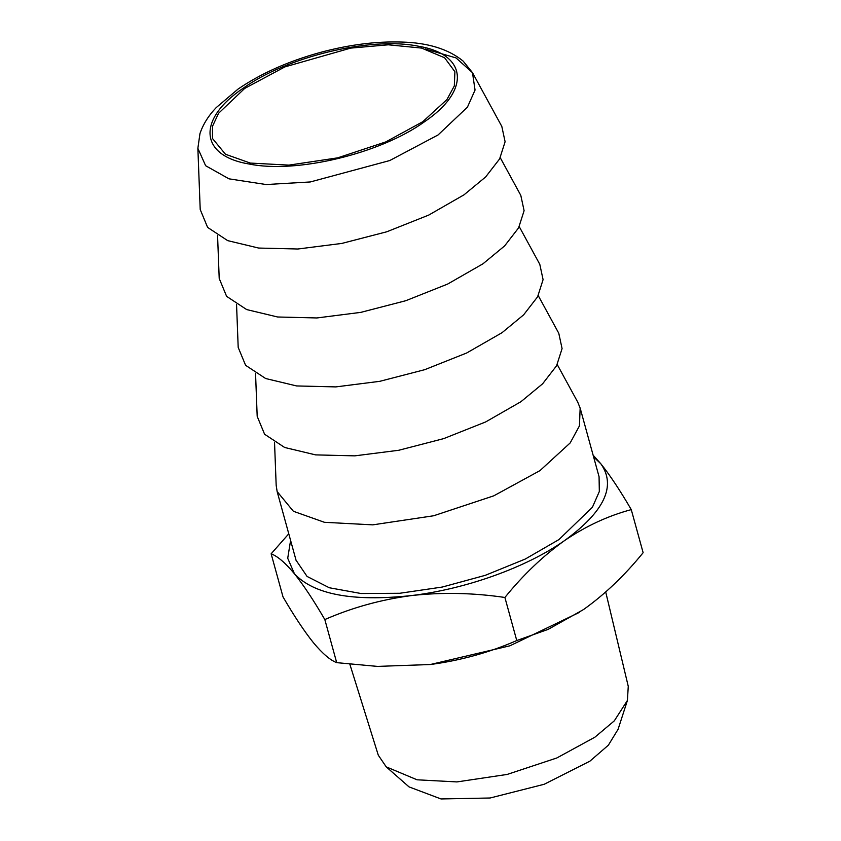 <?xml version="1.0" encoding="UTF-8"?>
<svg xmlns="http://www.w3.org/2000/svg" width="841" height="841" viewBox="0 0 841 841"><rect width="100%" height="100%" fill="white"/><g stroke="black" fill="none" stroke-linecap="round" stroke-linejoin="round"><path stroke-width="1.26" d="M422.739 121.735L446.928 99.574L454.319 85.94L454.897 71.716L444.595 57.756L421.551 48.074L388.3 44.804L350.729 48.105L284.899 66.891L244.647 88.463L218.555 113.304L212.489 126.329L212.489 138.492L225.483 154.26L250.313 163.07L288.947 165.12L337.704 157.845L385.798 141.908L422.739 121.735M243.228 88.2C196.71 119.433 199.475 155.774 248.978 163.984C296.158 173.835 380.143 153.703 424.158 121.998C470.676 90.765 467.911 54.434 418.408 46.213C371.238 36.373 287.244 56.505 243.228 88.2M197.866 148.31L199.958 133.614C203.038 124.405 208.452 115.722 216.211 107.595L238.056 89.083C260.805 73.524 288.116 61.34 319.99 52.52C348.815 44.731 376.011 41.241 401.567 42.05C427.932 42.723 448.463 49.083 463.17 61.12L472.484 72.673L501.814 126.434L505.105 141.751L499.617 158.917L485.646 176.957L463.99 194.839L428.679 215.107L386.734 231.79L341.814 243.427L297.84 249.01L258.66 248.053L227.68 240.631L207.611 227.406L200.211 209.514L197.866 148.31L205.624 165.709L228.994 178.839L266.145 184.536L310.276 181.961L389.73 160.547L438.056 134.959L467.417 107.185L475.049 90.061L472.484 72.673L456.032 57.913L425.346 49.03M627.428 700.427L618.082 729.305L608.369 745.189L589.898 761.168L544.18 784.275L490.093 798.004L441.01 798.95L409.041 786.892L386.219 766.855L417.083 779.807L456.926 781.92L507.207 774.424L556.805 757.983L594.902 737.189L614.308 720.842L627.428 700.427L628.259 686.34L605.72 591.99M500.258 157.719L520.8 195.385L524.101 210.692L518.603 227.858L504.632 245.908L482.986 263.79L447.675 284.048L405.719 300.731L360.8 312.368L316.826 317.961L277.646 316.994L246.665 309.572L226.607 296.347L219.207 278.455L217.567 235.585M349.856 664.253L378.292 755.197L386.219 766.855M519.254 226.66L539.796 264.326L543.086 279.643L537.599 296.81L523.628 314.849L501.972 332.731L466.66 352.999L424.716 369.683L379.796 381.32L335.822 386.902L296.642 385.945L265.661 378.524L245.593 365.299L238.192 347.407L236.552 304.526M579.249 612.448L509.888 645.814L430.287 664.527L377.409 666.398L430.287 664.527C460.679 660.479 489.504 652.479 516.763 640.548L548.122 629.383L583.507 609.557C604.721 594.461 624.6 575.507 643.134 552.705L631.265 509.625C608.148 515.775 585.893 526.098 564.511 540.616C543.055 555.943 523.186 574.897 504.894 597.467L516.763 640.548M336.694 662.645L324.826 619.554C313.756 600.495 303.622 585.22 294.424 573.751C285.425 562.934 277.667 556.279 271.138 553.798L283.007 596.879C294.087 615.948 304.221 631.213 313.409 642.692C322.418 653.51 330.177 660.164 336.694 662.645L377.409 666.398M538.24 295.611L558.781 333.278L562.082 348.584L556.584 365.751L542.613 383.801L520.968 401.683L485.656 421.94L443.701 438.624L398.781 450.261L354.807 455.854L315.627 454.886L284.647 447.475L264.589 434.24L257.188 416.348L255.548 373.478M593.126 455.17L600.852 463.812C610.03 475.249 620.164 490.524 631.265 509.625M271.138 553.798L288.778 533.804M504.894 597.467C473.126 592.789 441.935 592.159 411.302 595.586C380.91 599.633 352.085 607.623 324.826 619.554M290.597 540.416L287.717 558.266L294.424 573.751C313.893 594.566 352.852 601.851 411.302 595.586C465.851 589.12 526.519 567.349 564.511 540.616C604.395 511.601 616.506 486.003 600.852 463.812L593.609 456.947M557.236 364.552L577.778 402.219L580.153 408.095L579.438 425.882L570.187 442.923L539.964 470.624L493.772 495.833L433.651 515.764L372.71 524.858L324.416 522.293L293.383 511.275L277.141 491.565L276.174 485.299L274.534 442.419M599.065 476.752L599.328 491.501L592.421 507.239L558.95 539.575L525.226 559.065L485.278 575.328L442.292 587.039L399.759 593.273L361.041 593.515L329.304 587.754L307.07 576.442L296.053 560.222M599.149 477.047L580.153 408.095M277.141 491.565L296.127 560.516"/></g></svg>

